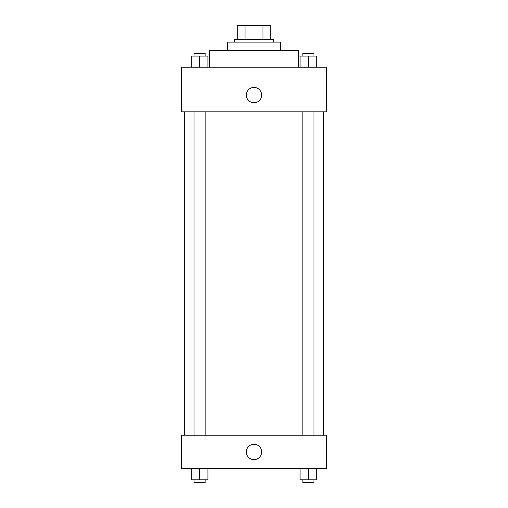 <?xml version="1.0" encoding="UTF-8"?>
<svg xmlns="http://www.w3.org/2000/svg" width="508" height="508" viewBox="0 0 508 508"><rect width="100%" height="100%" fill="white"/><g stroke="black" fill="none" stroke-linecap="round" stroke-linejoin="round"><path stroke-width="0.76" d="M245.008 39.338L245.008 25.4L237.274 25.4L237.274 39.338L237.274 25.4M245.008 25.4L270.726 25.4L270.726 39.338M262.992 39.338L262.992 25.4M234.486 42.126L234.486 39.338L273.514 39.338L273.514 42.126M227.514 50.489L227.514 42.126L280.486 42.126L280.486 50.489M209.398 67.215L209.398 50.489L298.602 50.489L298.602 67.215M181.515 67.215L326.485 67.215L326.485 111.823L181.515 111.823L181.515 67.215M246.336 95.098A7.664 7.664 0 0 1 257.835 88.456A7.664 7.664 0 0 1 257.835 101.733A7.664 7.664 0 0 1 246.336 95.098M181.515 435.21L326.485 435.21L326.485 468.662L181.515 468.662L181.515 435.21M254 459.6A7.664 7.664 0 0 1 247.358 448.1A7.664 7.664 0 0 1 260.642 448.1A7.664 7.664 0 0 1 254 459.6M300.057 468.662L300.057 479.812L316.782 479.812L316.782 468.662L316.782 479.812M308.419 479.812L308.419 468.662M313.995 479.812L313.995 482.6L302.844 482.6L302.844 479.812M191.218 468.662L191.218 479.812L207.943 479.812L207.943 468.662L207.943 479.812M199.581 479.812L199.581 468.662M205.156 479.812L205.156 482.6L194.005 482.6L194.005 479.812M300.057 67.215L300.057 56.064L316.782 56.064L316.782 67.215L316.782 56.064M308.419 67.215L308.419 56.064M313.995 56.064L313.995 53.277L302.844 53.277L302.844 56.064M191.218 67.215L191.218 56.064L207.943 56.064L207.943 67.215L207.943 56.064M199.581 67.215L199.581 56.064M205.156 56.064L205.156 53.277L194.005 53.277L194.005 56.064M323.698 435.21L323.698 111.823M184.302 435.21L184.302 111.823M302.844 111.823L302.844 435.21M313.995 111.823L313.995 435.21M205.156 435.21L205.156 111.823M194.005 435.21L194.005 111.823"/></g></svg>
